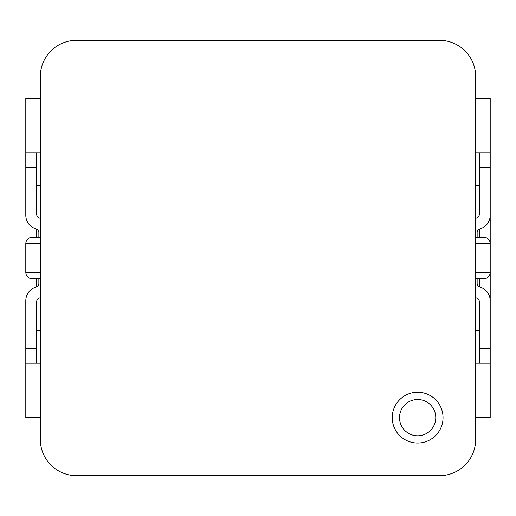 <?xml version="1.0" encoding="UTF-8"?>
<svg xmlns="http://www.w3.org/2000/svg" width="516" height="516" viewBox="0 0 516 516"><rect width="100%" height="100%" fill="white"/><g stroke="black" fill="none" stroke-linecap="round" stroke-linejoin="round"><path stroke-width="0.77" d="M417.637 392.237A25.4 25.4 0 0 0 392.237 417.637A25.4 25.4 0 0 0 417.637 443.038A25.4 25.4 0 0 0 443.038 417.637A25.4 25.4 0 0 0 417.637 392.237M417.637 399.5A18.144 18.144 0 0 0 399.5 417.637A18.144 18.144 0 0 0 417.637 435.775A18.144 18.144 0 0 0 435.775 417.637A18.144 18.144 0 0 0 417.637 399.5M477.139 237.212L477.139 232.606A3.631 3.631 0 0 1 479.751 229.123A14.513 14.513 0 0 0 490.2 215.191L490.2 167.3L479.312 167.3L479.312 214.463A3.631 3.631 0 0 1 476.707 217.945A14.513 14.513 0 0 0 475.688 218.281M490.2 215.191L490.2 300.815A14.513 14.513 0 0 0 479.751 286.883A3.631 3.631 0 0 1 477.139 283.4L477.139 278.788M475.688 297.719A14.513 14.513 0 0 0 476.707 298.055A3.631 3.631 0 0 1 479.312 301.538L479.312 348.7L490.2 348.7L490.2 300.815M490.2 348.7L490.2 417.637L475.688 417.637M490.2 330.562L490.2 268.888M490.2 247.119L490.2 185.438M475.688 98.362L490.2 98.362L490.2 167.3M479.312 167.3L479.312 152.788M479.312 363.212L479.312 348.7M490.2 152.788L475.688 152.788M475.688 363.212L490.2 363.212M479.312 330.562L475.688 330.562M475.688 185.438L479.312 185.438M475.688 439.406L475.688 76.594A36.281 36.281 0 0 0 439.406 40.312L76.594 40.312A36.281 36.281 0 0 0 40.312 76.594L40.312 439.406A36.281 36.281 0 0 0 76.594 475.688L439.406 475.688A36.281 36.281 0 0 0 475.688 439.406M38.861 278.788L38.861 283.4A3.631 3.631 0 0 1 36.249 286.883A14.513 14.513 0 0 0 25.8 300.815L25.8 348.7L36.688 348.7L36.688 301.538A3.631 3.631 0 0 1 39.293 298.055A14.513 14.513 0 0 0 40.312 297.719M25.8 300.815L25.8 330.562M25.8 185.438L25.8 215.185A14.513 14.513 0 0 0 36.249 229.123A3.631 3.631 0 0 1 38.861 232.606L38.861 237.212M40.312 218.281A14.513 14.513 0 0 0 39.293 217.945A3.631 3.631 0 0 1 36.688 214.463L36.688 167.3L25.8 167.3L25.8 215.185M25.8 167.3L25.8 98.362L40.312 98.362M40.312 417.637L25.8 417.637L25.8 348.7M36.688 348.7L36.688 363.212M36.688 152.788L36.688 167.3M25.8 363.212L40.312 363.212M40.312 152.788L25.8 152.788M36.688 185.438L40.312 185.438M40.312 330.562L36.688 330.562M40.312 278.788L32.334 278.788A6.534 6.534 0 0 1 25.8 272.261L25.8 243.739A6.534 6.534 0 0 1 32.334 237.212L40.312 237.212M475.688 237.212L483.666 237.212A6.527 6.527 0 0 1 490.2 243.739L490.2 272.261A6.534 6.534 0 0 1 483.666 278.788L475.688 278.788M479.751 286.883L479.751 278.788M479.751 237.212L479.751 229.123M36.249 229.123L36.249 237.212M36.249 278.788L36.249 286.883M25.8 272.261L40.312 272.261M25.8 243.739L40.312 243.739M490.2 243.739L475.688 243.739M490.2 272.261L475.688 272.261"/></g></svg>
